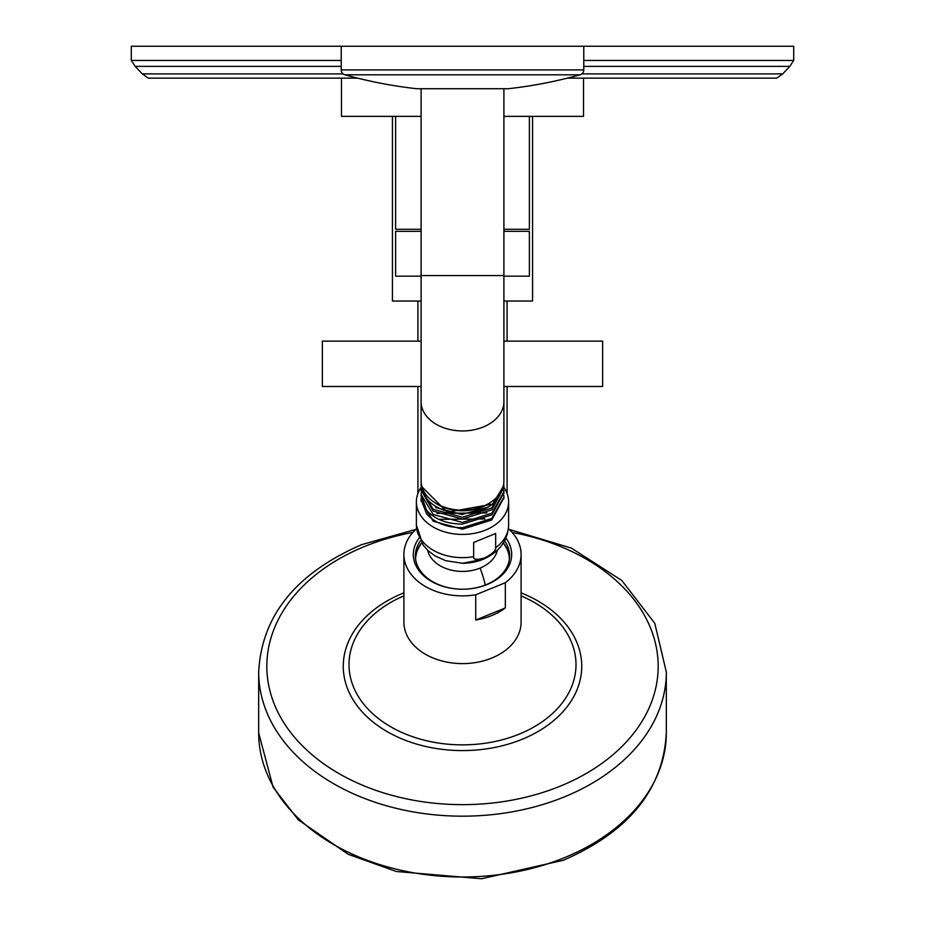 <?xml version="1.0" encoding="UTF-8"?>
<svg xmlns="http://www.w3.org/2000/svg" width="925" height="925" viewBox="0 0 925 925"><rect width="100%" height="100%" fill="white"/><g stroke="black" fill="none" stroke-linecap="round" stroke-linejoin="round"><path stroke-width="1.39" d="M503.905 301.041L532.569 301.041L532.569 116.365M421.095 301.041L392.431 301.041L392.431 116.365M583.779 66.38L789.8 66.38L782.735 73.873L776.688 78.151L567.383 78.151M357.617 78.151L148.312 78.151L142.265 73.873L343.117 73.873M789.8 66.38L793.719 60.46L793.719 46.25L131.281 46.25L131.281 60.46L341.221 60.46M583.525 78.151L583.525 116.365L503.905 116.365M341.475 78.151L341.475 116.365L421.095 116.365M395.623 116.365L395.623 229.284L421.095 229.284M529.377 116.365L529.377 229.284L503.905 229.284M503.905 276.17L529.377 276.17L529.377 231.331L503.905 231.331M421.095 231.331L395.623 231.331L395.623 276.17L421.095 276.17M421.095 341.14L322.363 341.14L322.363 386.488L421.095 386.488M503.905 341.14L602.638 341.14L602.638 386.488L503.905 386.488M508.415 528.684A58.599 41.44 180 0 1 521.099 554.433L521.099 622.178A58.599 41.44 180 0 1 491.799 658.057A58.599 41.44 180 0 1 403.901 622.178L403.901 554.433A58.599 41.44 180 0 1 416.585 528.684M521.099 554.433A58.599 41.44 180 0 1 505.328 582.715L475.728 594.798A58.599 41.44 180 0 1 403.901 554.433M475.728 594.798L475.728 620.028A58.599 41.44 180 0 0 491.799 615.541A58.599 41.44 180 0 0 505.328 607.945L475.728 620.028M505.328 582.715L505.328 607.945M505.917 538.107A49.175 34.768 180 0 1 487.082 584.542A49.175 34.768 180 0 1 462.5 589.202A49.175 34.768 180 0 1 419.083 538.107M504.587 540.871A47.14 33.335 180 0 1 509.64 555.879A47.14 33.335 180 0 1 486.064 584.739A47.14 33.335 180 0 1 462.5 589.202A47.14 33.335 180 0 1 415.36 555.879A47.14 33.335 180 0 1 420.413 540.871M415.429 557.683A47.14 33.335 180 0 1 421.603 542.906L418.782 547.519A46.874 33.15 180 0 0 415.626 559.371M509.374 559.371A46.874 33.15 180 0 0 506.218 547.519L503.385 542.94A47.14 33.335 180 0 1 509.571 557.683M484.665 557.902C476.826 560.145 473.149 559.741 473.669 556.677L473.669 542.478L495.661 533.494L495.661 547.704C496.17 550.352 492.505 553.751 484.665 557.902M503.905 487.463A46.111 32.606 0 0 1 508.611 501.824A46.111 32.606 0 0 1 485.556 530.071A46.111 32.606 180 0 1 416.389 501.824A46.111 32.606 180 0 1 421.153 487.394M421.176 497.904L421.095 499.708L426.633 513.895L428.46 512.277M503.836 495.326L503.905 497.095L491.776 518.451L462.5 527.689C446.844 527.608 434.889 523.007 426.633 513.895M421.106 500.437L433.224 521.238L462.5 529.169L491.776 519.966L503.894 497.87M421.118 495.291L426.633 510.299C434.889 519.411 446.844 524.012 462.5 524.093L491.776 514.89L503.882 492.713M421.164 482.48L421.095 483.995A41.405 29.276 0 0 0 421.095 484.029L421.314 483.914M503.709 483.729L503.905 486.642L491.776 507.998L462.5 517.225L433.224 509.305L421.095 489.256L421.164 487.602M503.836 490.181L503.905 491.869L491.776 513.225L462.5 522.452L433.224 514.531L421.095 494.482L421.176 492.759M438.785 519.318L484.931 518.971M437.039 513.387L486.897 512.913M435.571 507.501L461.876 514.543L488.539 506.9M434.808 502.657A39.128 27.669 0 0 0 490.192 502.657M503.027 486.885L492.643 504.102L447.238 512.207L421.095 485.96L421.118 485.012M421.095 485.96L421.095 484.029A41.405 29.276 0 0 0 447.238 511.248A41.405 29.276 0 0 0 492.643 504.102M421.118 490.146L433.224 511.097L462.5 519.041L491.776 509.825L503.882 487.567M503.905 480.884A41.405 29.276 180 0 1 503.905 480.919A41.405 29.276 180 0 1 462.5 510.161A41.405 29.276 180 0 1 421.095 480.884A41.405 29.276 180 0 1 421.095 480.861L421.095 401.67A41.405 29.276 180 0 0 462.5 430.946A41.405 29.276 180 0 0 503.905 401.67L503.905 480.884M507.733 88.719A3.053 3.053 90 0 0 508.415 88.719L416.585 88.719A3.053 3.053 -90 0 0 416.921 88.731L508.079 88.731M508.415 88.719A458.615 458.615 0 0 0 580.044 74.821L344.956 74.821A458.615 458.615 0 0 0 416.585 88.719M580.044 74.821A5.099 5.099 0 0 0 583.779 69.907L341.221 69.907A5.099 5.099 0 0 0 344.956 74.821M583.779 46.25L583.779 69.907M341.221 46.25L341.221 69.907M782.735 73.873L581.883 73.873M341.221 66.38L135.2 66.38L142.265 73.873M793.719 60.46L583.779 60.46M564.412 857.695A203.824 144.127 0 0 0 666.324 732.878C663.375 789.187 629.069 831.644 563.418 860.25L481.567 878.75L396.363 871.5L348.193 854.284L298.278 819.827L273.083 787.14L258.676 732.878A203.824 144.127 0 0 0 564.412 857.695M666.324 732.878L666.324 672.047A203.824 144.127 180 0 1 564.412 796.864A203.824 144.127 0 0 1 258.676 672.047L258.676 732.878M412.828 532.442A195.672 138.368 180 0 0 364.658 546.455A195.672 138.368 0 0 0 293.04 735.456A195.672 138.368 0 0 0 560.342 786.111A195.672 138.368 180 0 0 656.438 647.87A195.672 138.368 180 0 0 512.173 532.442M521.099 592.844A119.244 84.314 180 0 1 581.744 665.861A119.244 84.314 180 0 1 522.116 739.295A119.244 84.314 0 0 1 359.235 708.434A119.244 84.314 0 0 1 402.884 593.26A119.244 84.314 180 0 1 403.901 592.844M521.099 595.873A113.498 80.255 180 0 1 519.249 734.115A113.498 80.255 0 0 1 364.751 705.393A113.498 80.255 0 0 1 403.901 595.873M485.278 585.051A49.834 17.621 -112.2 0 0 480.11 568.077A35.219 24.906 180 0 1 427.697 550.329M480.11 568.077A35.219 24.906 0 0 0 497.303 550.329M480.11 559.926A35.219 24.906 180 0 1 462.5 563.267L462.5 563.267A40.503 28.64 0 0 0 482.757 559.428M416.389 501.824L416.389 525.042A46.111 32.606 0 0 0 473.669 556.677M495.661 547.704A46.111 32.606 0 0 0 508.611 525.042C507.941 540.582 499.477 551.994 483.22 559.29L462.5 563.267L445.653 560.689L435.132 555.96L428.252 550.849L423.13 545.16L416.389 525.042M503.905 88.731L503.905 275.558L421.095 275.558L421.095 401.67M507.085 301.041L507.085 341.14M507.085 386.488L507.085 493.499M417.915 301.041L417.915 341.14M417.915 386.488L417.915 493.499M135.2 66.38L131.281 60.46M415.799 529.412L361.583 544.675C295.931 573.269 261.625 615.726 258.676 672.047M509.201 529.412L571.43 548.12L621.82 580.495L654.796 623.323L666.324 672.047M508.611 501.824L508.611 525.042M421.095 499.708L421.095 501.165M503.905 498.633L503.905 497.095M421.095 494.482L421.095 496.101M503.905 491.869L503.905 493.557M421.095 489.256L421.095 491.025M503.905 486.642L503.905 488.493M421.095 88.731L421.095 275.558M503.905 275.558L503.905 401.67"/></g></svg>
